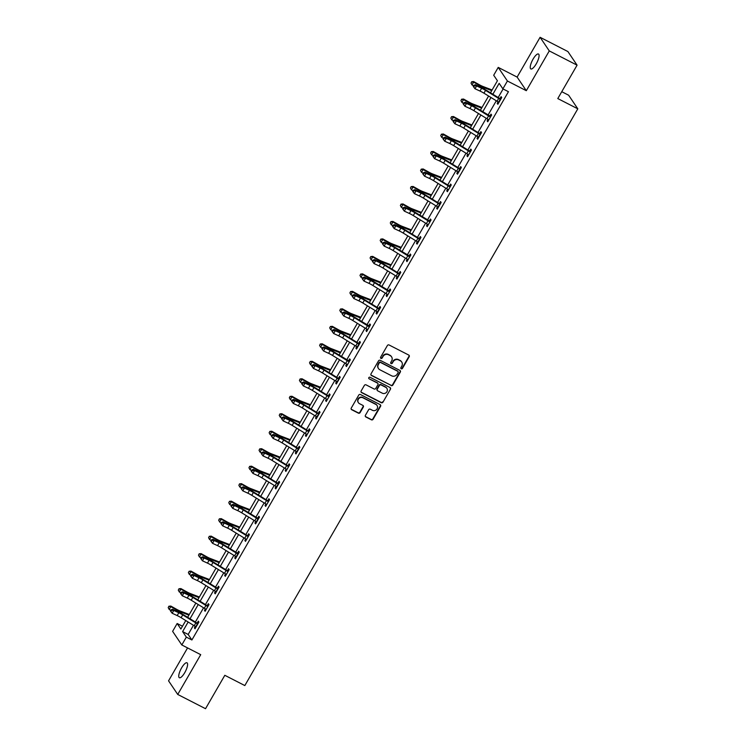 <?xml version="1.0" encoding="UTF-8"?>
<svg xmlns="http://www.w3.org/2000/svg" width="746" height="746" viewBox="0 0 746 746"><rect width="100%" height="100%" fill="white"/><g stroke="black" fill="none" stroke-linecap="round" stroke-linejoin="round"><path stroke-width="1.12" d="M401.245 368.794A0.905 0.849 146 0 0 402.458 368.412L409.2 356.719A1.287 1.212 146 0 0 408.743 355.059L389.104 344.988A1.287 1.212 146 0 0 387.379 345.529L380.628 357.222A0.905 0.849 146 0 0 380.945 358.378A0.905 0.849 146 0 0 382.157 358.005L383.024 356.485A4.112 3.87 146 0 1 388.554 354.76L390.186 355.6A4.112 3.87 146 0 1 391.65 360.915L390.773 362.425A0.905 0.849 146 0 0 391.1 363.582A0.905 0.849 146 0 0 392.303 363.209L393.179 361.698A4.112 3.87 146 0 1 398.7 359.964L400.341 360.803A4.112 3.87 146 0 1 401.796 366.118L400.928 367.629A0.905 0.849 146 0 0 401.245 368.794M400.844 368.319A0.905 0.849 146 0 0 402.206 368.039L408.957 356.355A1.287 1.212 146 0 0 409.032 355.273M380.544 357.912A0.905 0.849 146 0 0 381.905 357.632L383.024 356.485M390.699 363.115A0.905 0.849 146 0 0 392.06 362.836L393.179 361.698M184.766 672.622A8.383 2.518 -62.9 0 0 187.004 662.812A8.383 2.518 -62.9 0 0 181.586 667.912A8.383 2.518 -62.9 0 0 179.348 677.732A8.383 2.518 -62.9 0 0 184.766 672.622M536.253 63.83A8.383 2.518 -62.9 0 0 538.491 54.02A8.383 2.518 -62.9 0 0 533.073 59.12A8.383 2.518 -62.9 0 0 530.835 68.94A8.383 2.518 -62.9 0 0 536.253 63.83M365.4 415.317A1.287 1.212 146 0 0 365.857 416.977L371.368 419.802A1.287 1.212 146 0 0 373.093 419.261L380.591 406.281A1.287 1.212 146 0 0 380.134 404.621L360.486 394.55A1.287 1.212 146 0 0 358.761 395.091L351.263 408.071A1.287 1.212 146 0 0 351.72 409.731L358.378 413.144A1.287 1.212 146 0 0 360.104 412.603L363.311 407.046A1.287 1.212 146 0 0 362.854 405.386L359.553 403.698A3.441 3.236 146 0 1 358.826 398.597A3.441 3.236 146 0 1 362.957 397.814L375.891 404.444A3.441 3.236 146 0 1 376.618 409.535A3.441 3.236 146 0 1 372.487 410.328L370.333 409.218A1.287 1.212 146 0 0 368.608 409.759L365.4 415.317M193.466 625.279L188.169 634.454L191.899 639.975L186.332 637.121L181.81 644.964L172.624 631.358L177.156 623.507L180.877 629.027L185.773 620.551M577.078 65.163L549.28 50.915L540.095 37.3L567.893 51.549L577.078 65.163L557.794 98.565L577.805 108.823L244.828 685.565L224.816 675.298L205.532 708.7L177.734 694.451L200.711 654.662L181.81 644.964M540.095 37.3L517.127 77.09L526.312 90.695L549.28 50.915M526.312 90.695L507.411 81.006L502.879 88.849L499.158 83.338L492.854 94.257M191.899 639.975L508.436 91.702L502.879 88.849M391.118 385.589A1.287 1.212 146 0 0 392.844 385.048L400.341 372.067A1.287 1.212 146 0 0 399.884 370.408L380.246 360.337A1.287 1.212 146 0 0 378.511 360.877L371.023 373.858A1.287 1.212 146 0 0 371.48 375.518L390.876 385.225A1.287 1.212 146 0 0 392.601 384.684L400.089 371.704A1.287 1.212 146 0 0 400.173 370.622M390.466 389.179L382.968 402.159A1.287 1.212 146 0 1 381.243 402.7L361.596 392.62A1.287 1.212 146 0 1 361.148 390.96L364.356 385.412A1.287 1.212 146 0 1 366.081 384.871L374.044 388.955A1.287 1.212 146 0 0 375.77 388.414L377.896 384.731A1.287 1.212 146 0 0 377.439 383.071L369.149 378.819A0.905 0.849 146 0 1 368.953 377.485A0.905 0.849 146 0 1 370.035 377.271L390.009 387.519A1.287 1.212 146 0 1 390.466 389.179L382.968 402.159M187.563 647.92L168.559 680.837L177.734 694.451M577.805 108.823L568.629 95.218L561.766 91.693M503.112 88.97L498.169 97.521M496.295 100.775L488.08 115.005M486.196 118.26L477.981 132.49M476.107 135.735L467.891 149.974M466.008 153.219L457.792 167.458M455.918 170.703L447.703 184.943M445.828 188.188L437.604 202.427M435.729 205.672L427.514 219.902M425.64 223.157L417.415 237.387M415.541 240.641L407.325 254.871M405.451 258.125L397.226 272.355M395.352 275.61L387.137 289.84M385.262 293.094L377.038 307.324M375.163 310.578L366.948 324.808M365.074 328.063L356.849 342.293M354.975 345.547L346.759 359.777M344.885 363.022L336.66 377.262M334.786 380.507L326.571 394.746M324.697 397.991L316.472 412.23M314.598 415.475L306.382 429.715M304.508 432.96L296.283 447.199M294.409 450.444L286.194 464.674M284.319 467.928L276.095 482.158M274.22 485.413L266.005 499.643M264.131 502.897L255.906 517.127M254.032 520.382L245.816 534.612M243.942 537.866L235.727 552.096M233.843 555.35L225.628 569.58M223.753 572.835L215.538 587.065M213.654 590.319L205.439 604.549M203.565 607.794L195.349 622.033M498.095 101.848L497.218 103.358L497.843 104.281L501.722 97.558L501.098 96.635L500.053 98.453M487.996 119.332L487.129 120.843L487.744 121.766L491.623 115.033L491.008 114.119L489.954 115.938L491.055 116.031M477.906 136.816L477.03 138.327L477.654 139.241L481.534 132.518L480.909 131.604L479.865 133.422M467.807 154.301L466.94 155.811L467.555 156.725L471.444 150.002L470.819 149.088L469.766 150.906M457.718 171.785L456.841 173.296L457.466 174.21L461.345 167.486L460.72 166.572L459.676 168.391M447.619 189.26L446.751 190.78L447.367 191.694L451.255 184.971L450.631 184.057L449.577 185.875M437.529 206.745L436.652 208.265L437.277 209.178L441.156 202.455L440.541 201.532L439.487 203.36M427.43 224.229L426.563 225.74L427.178 226.663L431.067 219.939L430.442 219.016L429.388 220.835L430.489 220.928M417.34 241.713L416.464 243.224L417.089 244.147L420.968 237.424L420.352 236.501L419.299 238.319M407.241 259.198L406.374 260.708L406.99 261.632L410.878 254.908L410.253 253.985L409.2 255.803L410.3 255.897M397.152 276.682L396.275 278.193L396.9 279.116L400.779 272.393L400.164 271.469L399.11 273.288M387.053 294.166L386.186 295.677L386.801 296.6L390.69 289.877L390.065 288.954L389.011 290.772L390.111 290.865M376.963 311.651L376.087 313.161L376.711 314.085L380.591 307.361L379.975 306.438L378.921 308.257M366.864 329.135L365.997 330.646L366.612 331.569L370.501 324.846L369.876 323.923L368.822 325.741L369.923 325.834M356.775 346.62L355.898 348.13L356.523 349.053L360.402 342.321L359.786 341.407L358.733 343.225M346.676 364.104L345.808 365.615L346.424 366.538L350.312 359.805L349.688 358.891L348.634 360.71L349.734 360.803M336.586 381.588L335.709 383.099L336.334 384.013L340.213 377.29L339.598 376.376L338.544 378.194M326.487 399.073L325.62 400.583L326.235 401.497L330.124 394.774L329.499 393.86L328.454 395.678M316.397 416.548L315.521 418.068L316.145 418.982L320.025 412.258L319.409 411.344L318.355 413.163M306.298 434.032L305.431 435.552L306.046 436.466L309.935 429.743L309.31 428.819L308.266 430.647M296.209 451.517L295.332 453.036L295.957 453.95L299.836 447.227L299.221 446.304L298.167 448.122M286.11 469.001L285.242 470.512L285.858 471.435L289.746 464.711L289.122 463.788L288.077 465.607M276.02 486.485L275.143 487.996L275.768 488.919L279.647 482.196L279.032 481.273L277.978 483.091M265.93 503.97L265.054 505.48L265.669 506.403L269.558 499.68L268.933 498.757L267.889 500.575M255.831 521.454L254.955 522.965L255.58 523.888L259.459 517.164L258.843 516.241L257.79 518.06M245.742 538.938L244.865 540.449L245.481 541.372L249.369 534.649L248.744 533.726L247.7 535.544M235.643 556.423L234.766 557.933L235.391 558.857L239.27 552.133L238.655 551.21L237.601 553.028M225.553 573.907L224.677 575.418L225.292 576.341L229.181 569.618L228.556 568.694L227.511 570.513M215.454 591.392L214.578 592.902L215.202 593.825L219.082 587.093L218.466 586.179L217.412 587.997M205.364 608.876L204.488 610.387L205.103 611.3L208.992 604.577L208.367 603.663L207.323 605.482M195.266 626.36L194.389 627.871L195.014 628.785L198.893 622.061L198.277 621.148L197.224 622.966M182.481 626.239L177.156 623.507M490.476 92.793L497.423 80.754L493.693 75.243L498.225 67.392L507.411 81.006M517.127 77.09L498.225 67.392M188.151 622.015L182.611 631.601L186.332 637.121M490.98 97.502L482.755 111.741M480.881 114.987L472.666 129.217M470.791 132.471L462.567 146.701M460.692 149.955L452.477 164.185M450.603 167.44L442.378 181.67M440.504 184.924L432.288 199.154M430.414 202.408L422.189 216.638M420.315 219.893L412.1 234.123M410.225 237.377L402.001 251.607M400.126 254.862L391.911 269.092M390.037 272.337L381.812 286.576M379.938 289.821L371.722 304.06M369.848 307.305L361.624 321.545M359.749 324.79L351.534 339.029M349.66 342.274L341.444 356.513M339.561 359.759L331.345 373.988M329.471 377.243L321.256 391.473M319.372 394.727L311.157 408.957M309.282 412.212L301.067 426.442M299.183 429.696L290.968 443.926M289.094 447.18L280.878 461.41M278.995 464.665L270.779 478.895M268.905 482.149L260.69 496.379M258.806 499.633L250.591 513.863M248.716 517.109L240.501 531.348M238.617 534.593L230.402 548.832M228.528 552.077L220.312 566.317M218.429 569.562L210.213 583.801M208.339 587.046L200.124 601.276M198.24 604.53L190.025 618.76M187.647 617.306L195.862 603.066M197.737 599.821L205.961 585.582M207.836 582.337L216.051 568.098M217.925 564.853L226.15 550.623M228.024 547.368L236.24 533.138M238.114 529.884L246.339 515.654M248.213 512.399L256.428 498.169M258.303 494.915L266.527 480.685M268.401 477.431L276.617 463.201M278.491 459.946L286.716 445.716M288.59 442.462L296.805 428.232M298.68 424.978L306.904 410.748M308.779 407.493L316.994 393.263M318.868 390.018L327.093 375.779M328.967 372.534L337.183 358.294M339.057 355.049L347.282 340.81M349.156 337.565L357.371 323.326M359.246 320.081L367.461 305.851M369.345 302.596L377.56 288.366M379.434 285.112L387.65 270.882M389.533 267.627L397.749 253.398M399.623 250.143L407.838 235.913M409.722 232.659L417.937 218.429M419.811 215.174L428.027 200.944M429.91 197.69L438.126 183.46M440 180.206L448.215 165.976M450.099 162.731L458.314 148.491M460.189 145.246L468.404 131.007M470.288 127.762L478.503 113.523M480.377 110.277L488.593 96.038M188.169 634.454L182.611 631.601M497.218 103.358L498.104 103.815M487.129 120.843L488.015 121.3M477.03 138.327L477.916 138.784M466.94 155.811L467.826 156.268M456.841 173.296L457.727 173.753M446.751 190.78L447.637 191.228M436.652 208.265L437.538 208.712M426.563 225.74L427.449 226.197M416.464 243.224L417.35 243.681M406.374 260.708L407.26 261.165M396.275 278.193L397.161 278.65M386.186 295.677L387.071 296.134M376.087 313.161L376.982 313.618M365.997 330.646L366.883 331.103M355.898 348.13L356.793 348.587M345.808 365.615L346.694 366.072M335.709 383.099L336.605 383.556M325.62 400.583L326.506 401.04M315.521 418.068L316.416 418.525M305.431 435.552L306.317 436M295.332 453.036L296.227 453.484M285.242 470.512L286.128 470.968M275.143 487.996L276.039 488.453M265.054 505.48L265.94 505.937M254.955 522.965L255.85 523.422M244.865 540.449L245.751 540.906M234.766 557.933L235.661 558.39M224.677 575.418L225.562 575.875M214.578 592.902L215.473 593.359M204.488 610.387L205.374 610.843M194.389 627.871L195.284 628.328M401.59 361.847A4.112 3.87 146 0 0 400.089 360.439L400.341 360.803M392.928 361.325A4.112 3.87 146 0 1 398.457 359.6L400.089 360.439M391.436 356.635A4.112 3.87 146 0 0 389.944 355.236L390.186 355.6M382.782 356.122A4.112 3.87 146 0 1 388.302 354.397L389.944 355.236M370.939 374.94A1.287 1.212 146 0 0 371.228 375.154L390.876 385.225M398.112 372.496A0.905 0.849 146 0 0 397.795 371.331L380.553 362.491A0.905 0.849 146 0 0 379.341 362.873L378.427 364.468A4.112 3.87 146 0 0 379.882 369.774L391.669 375.816A4.112 3.87 146 0 0 397.198 374.091L398.112 372.496M397.944 371.433A0.905 0.849 146 0 0 397.543 370.967L397.795 371.331M378.39 368.365A4.112 3.87 146 0 1 378.175 364.095L379.099 362.5A0.905 0.849 146 0 1 380.301 362.127L397.543 370.967M361.064 392.051A1.287 1.212 146 0 0 361.353 392.256L381.001 402.327A1.287 1.212 146 0 0 382.726 401.786M377.728 383.276A1.287 1.212 146 0 0 377.196 382.698L369.149 378.819M382.316 393.189A3.441 3.236 146 0 0 386.866 388.33A3.441 3.236 146 0 0 385.71 387.305L381.15 384.973A1.287 1.212 146 0 0 379.425 385.514L377.299 389.198A1.287 1.212 146 0 0 377.756 390.857L382.316 393.189M386.736 388.144A3.441 3.236 146 0 0 385.458 386.941L385.71 387.305M377.215 390.279A1.287 1.212 146 0 1 377.047 388.825L379.182 385.141A1.287 1.212 146 0 1 380.908 384.6L385.458 386.941M390.214 388.806A1.287 1.212 146 0 0 390.298 387.724M376.907 405.283A3.441 3.236 146 0 0 375.639 404.071L375.891 404.444M358.285 402.486A3.441 3.236 146 0 1 362.705 397.441L375.639 404.071M351.189 409.153A1.287 1.212 146 0 0 351.478 409.358L358.136 412.78A1.287 1.212 146 0 0 359.861 412.24L363.069 406.682A1.287 1.212 146 0 0 363.143 405.6M365.316 416.399A1.287 1.212 146 0 0 365.605 416.613L371.116 419.439A1.287 1.212 146 0 0 372.851 418.898L380.339 405.917A1.287 1.212 146 0 0 380.423 404.836M492.09 89.986L482.914 86.461A6.546 1.026 -150 0 1 479.212 84.671L473.645 81.556L473.626 82.135L479.193 85.249A9.829 1.529 30 0 0 484.751 87.935L491.726 90.62M471.668 81.976L471.015 83.095L471.668 81.976L473.626 82.135L472.013 84.932L473.617 85.837M472.013 84.932L471.015 83.095M471.668 81.743L473.645 81.556M473.766 86.918L474.978 88.746L480.014 91.059A6.546 1.026 30 0 1 483.94 93.175L497.041 101.232A4.588 0.718 -150 0 0 498.617 102.137L500.24 99.33A4.588 0.718 -150 0 1 498.664 98.435L485.553 90.378A6.546 1.026 30 0 0 481.627 88.261L476.601 85.939L474.978 88.746L473.272 86.433L473.766 86.918L474.409 85.799L473.924 85.314L473.272 86.433M474.409 85.799L476.601 85.939L475.379 84.727L480.405 87.049A9.829 1.529 -150 0 1 486.299 90.229L499.606 98.397L501.144 98.547M500.24 99.33L499.606 98.397M475.379 84.727L473.924 85.314M482 107.471L472.815 103.946A6.546 1.026 -150 0 1 469.113 102.155L463.546 99.041L463.536 99.619L469.103 102.734A9.829 1.529 30 0 0 474.661 105.419L481.636 108.105M461.569 99.451L460.925 100.579L461.569 99.451L463.536 99.619L461.914 102.416L463.527 103.321M461.914 102.416L460.925 100.579M461.578 99.227L463.546 99.041M471.901 124.955L462.725 121.43A6.546 1.026 -150 0 1 459.023 119.64L453.456 116.525L453.437 117.103L459.004 120.218A9.829 1.529 30 0 0 464.562 122.904L471.537 125.589M451.479 116.936L450.826 118.064L451.479 116.936L453.437 117.103L451.824 119.901L453.428 120.805M451.824 119.901L450.826 118.064M451.479 116.702L453.456 116.525M490.579 116.861L490.141 116.814A4.588 0.718 -150 0 1 488.565 115.91L475.463 107.862A6.546 1.026 30 0 0 471.537 105.746L466.502 103.424L464.889 106.23L463.182 103.918L463.667 104.403L464.32 103.284L463.825 102.799L463.182 103.918M463.667 104.403L464.889 106.23L469.915 108.543A6.546 1.026 30 0 1 473.841 110.66L486.952 118.717A4.588 0.718 -150 0 0 488.527 119.621L488.798 119.938M464.32 103.284L466.502 103.424L465.28 102.211L470.316 104.524A9.829 1.529 -150 0 1 476.2 107.704L489.926 115.938M490.141 116.814L489.516 115.882M465.28 102.211L463.825 102.799M453.577 121.887L454.79 123.705L459.825 126.027A6.546 1.026 30 0 1 463.751 128.144L476.853 136.201A4.588 0.718 -150 0 0 478.428 137.096L480.051 134.299A4.588 0.718 -150 0 1 478.475 133.394L465.364 125.347A6.546 1.026 30 0 0 461.438 123.221L456.412 120.908L454.79 123.705L453.083 121.402L453.577 121.887L454.221 120.768L453.736 120.283L453.083 121.402M454.221 120.768L456.412 120.908L455.191 119.696L460.217 122.008A9.829 1.529 -150 0 1 466.11 125.188L479.417 133.366L480.965 133.515M480.051 134.299L479.417 133.366M455.191 119.696L453.736 120.283M461.811 142.439L452.626 138.915A6.546 1.026 -150 0 1 448.924 137.124L443.357 134L443.348 134.588L448.915 137.702A9.829 1.529 30 0 0 454.473 140.388L461.448 143.073M441.38 134.42L440.737 135.539L441.38 134.42L443.348 134.588L441.725 137.385L443.338 138.29M441.725 137.385L440.737 135.539M441.39 134.187L443.357 134M451.712 159.924L442.537 156.399A6.546 1.026 -150 0 1 438.834 154.609L433.267 151.485L433.249 152.072L438.816 155.187A9.829 1.529 30 0 0 444.374 157.872L451.349 160.558M431.291 151.904L430.638 153.023L431.291 151.904L433.249 152.072L431.636 154.87L433.24 155.774M431.636 154.87L430.638 153.023M431.291 151.671L433.267 151.485M441.623 177.408L432.438 173.883A6.546 1.026 -150 0 1 428.736 172.093L423.168 168.969L423.159 169.556L428.726 172.671A9.829 1.529 30 0 0 434.284 175.357L441.259 178.042M421.192 169.389L420.548 170.508L421.192 169.389L423.159 169.556L421.537 172.354L423.15 173.258M421.537 172.354L420.548 170.508M421.201 169.156L423.168 168.969M470.39 151.82L469.952 151.783A4.588 0.718 -150 0 1 468.376 150.879L455.274 142.831A6.546 1.026 30 0 0 451.349 140.705L446.313 138.392L444.7 141.19L442.993 138.887L443.478 139.371L444.131 138.252L443.637 137.768L442.993 138.887M443.478 139.371L444.7 141.19L449.726 143.512A6.546 1.026 30 0 1 453.652 145.629L466.763 153.685A4.588 0.718 -150 0 0 468.339 154.581L468.609 154.907M444.131 138.252L446.313 138.392L445.092 137.18L450.127 139.493A9.829 1.529 -150 0 1 456.011 142.672L469.327 150.851L470.866 151M469.952 151.783L469.327 150.851M445.092 137.18L443.637 137.768M433.389 156.856L434.601 158.674L439.636 160.996A6.546 1.026 30 0 1 443.562 163.113L456.664 171.17A4.588 0.718 -150 0 0 458.24 172.065L459.862 169.267A4.588 0.718 -150 0 1 458.286 168.363L445.175 160.315A6.546 1.026 30 0 0 441.25 158.189L436.224 155.877L434.601 158.674L432.894 156.371L433.389 156.856L434.032 155.737L433.547 155.252L432.894 156.371M434.032 155.737L436.224 155.877L435.002 154.664L440.028 156.977A9.829 1.529 -150 0 1 445.921 160.157L459.228 168.335L460.776 168.484M459.862 169.267L459.228 168.335M435.002 154.664L433.547 155.252M450.202 186.789L449.763 186.752A4.588 0.718 -150 0 1 448.187 185.847L435.086 177.8A6.546 1.026 30 0 0 431.16 175.674L426.125 173.361L424.511 176.159L422.805 173.855L423.29 174.34L423.942 173.221L423.448 172.736L422.805 173.855M423.29 174.34L424.511 176.159L429.537 178.481A6.546 1.026 30 0 1 433.463 180.597L446.574 188.654A4.588 0.718 -150 0 0 448.15 189.549L448.421 189.876M423.942 173.221L426.125 173.361L424.903 172.149L429.938 174.461A9.829 1.529 -150 0 1 435.823 177.641L449.139 185.819L450.677 185.968M449.763 186.752L449.139 185.819M424.903 172.149L423.448 172.736M431.524 194.893L422.348 191.368A6.546 1.026 -150 0 1 418.646 189.577L413.079 186.453L413.06 187.032L418.627 190.155A9.829 1.529 30 0 0 424.185 192.841L431.16 195.517M411.102 186.873L410.449 187.992L411.102 186.873L413.06 187.032L411.447 189.838L413.051 190.743M411.447 189.838L410.449 187.992M411.102 186.64L413.079 186.453M413.2 191.825L414.412 193.643L419.448 195.965A6.546 1.026 30 0 1 423.374 198.082L436.475 206.138A4.588 0.718 -150 0 0 438.051 207.034L439.674 204.236A4.588 0.718 -150 0 1 438.098 203.332L424.987 195.284A6.546 1.026 30 0 0 421.061 193.158L416.035 190.845L414.412 193.643L412.706 191.34L413.2 191.825L413.844 190.706L413.359 190.221L412.706 191.34M413.844 190.706L416.035 190.845L414.813 189.633L419.839 191.946A9.829 1.529 -150 0 1 425.733 195.126L439.04 203.304L440.588 203.453M439.674 204.236L439.04 203.304M414.813 189.633L413.359 190.221M421.434 212.377L412.249 208.852A6.546 1.026 -150 0 1 408.547 207.052L402.98 203.938L402.971 204.516L408.538 207.64A9.829 1.529 30 0 0 414.095 210.325L421.07 213.002M401.003 204.357L400.36 205.476L401.003 204.357L402.971 204.516L401.348 207.323L402.961 208.218M401.348 207.323L400.36 205.476M401.012 204.124L402.98 203.938M430.013 221.758L429.575 221.721A4.588 0.718 -150 0 1 427.999 220.816L414.897 212.759A6.546 1.026 30 0 0 410.971 210.642L405.936 208.33L404.323 211.127L402.616 208.824L403.101 209.309L403.754 208.19L403.26 207.705L402.616 208.824M403.101 209.309L404.323 211.127L409.349 213.449A6.546 1.026 30 0 1 413.275 215.566L426.386 223.623A4.588 0.718 -150 0 0 427.962 224.518L428.232 224.844M403.754 208.19L405.936 208.33L404.714 207.108L409.75 209.43A9.829 1.529 -150 0 1 415.634 212.61L429.36 220.835M429.575 221.721L428.95 220.788M404.714 207.108L403.26 207.705M411.335 229.861L402.159 226.336A6.546 1.026 -150 0 1 398.457 224.537L392.89 221.422L392.872 222L398.439 225.124A9.829 1.529 30 0 0 403.996 227.81L410.971 230.486M390.913 221.842L390.261 222.961L390.913 221.842L392.872 222L391.258 224.807L392.862 225.702M391.258 224.807L390.261 222.961M390.913 221.609L392.89 221.422M393.011 226.793L394.224 228.612L399.259 230.934A6.546 1.026 30 0 1 403.185 233.05L416.296 241.098A4.588 0.718 -150 0 0 417.863 242.002L419.485 239.205A4.588 0.718 -150 0 1 417.909 238.3L404.798 230.244A6.546 1.026 30 0 0 400.872 228.127L395.846 225.814L394.224 228.612L392.517 226.308L393.011 226.793L393.655 225.674L393.17 225.18L392.517 226.308M393.655 225.674L395.846 225.814L394.625 224.593L399.651 226.915A9.829 1.529 -150 0 1 405.544 230.094L418.86 238.272L420.399 238.412M419.485 239.205L418.86 238.272M394.625 224.593L393.17 225.18M401.245 247.346L392.07 243.811A6.546 1.026 -150 0 1 388.358 242.021L382.791 238.906L382.782 239.485L388.349 242.609A9.829 1.529 30 0 0 393.907 245.294L400.882 247.97M380.814 239.326L380.171 240.445L380.814 239.326L382.782 239.485L381.159 242.291L382.773 243.187M381.159 242.291L380.171 240.445M380.824 239.093L382.791 238.906M409.824 256.727L409.386 256.68A4.588 0.718 -150 0 1 407.81 255.785L394.709 247.728A6.546 1.026 30 0 0 390.783 245.611L385.747 243.289L384.134 246.096L382.428 243.793L382.912 244.278L383.565 243.149L383.071 242.664L382.428 243.793M382.912 244.278L384.134 246.096L389.16 248.409A6.546 1.026 30 0 1 393.086 250.535L406.197 258.582A4.588 0.718 -150 0 0 407.773 259.487L408.043 259.813M383.565 243.149L385.747 243.289L384.526 242.077L389.561 244.399A9.829 1.529 -150 0 1 395.445 247.579L409.172 255.803M409.386 256.68L408.761 255.757M384.526 242.077L383.071 242.664M391.146 264.83L381.971 261.296A6.546 1.026 -150 0 1 378.269 259.505L372.702 256.391L372.683 256.969L378.25 260.084A9.829 1.529 30 0 0 383.808 262.779L390.783 265.455M370.725 256.81L370.072 257.93L370.725 256.81L372.683 256.969L371.07 259.776L372.674 260.671M371.07 259.776L370.072 257.93M370.725 256.577L372.702 256.391M372.823 261.762L374.035 263.58L379.071 265.893A6.546 1.026 30 0 1 382.996 268.019L396.107 276.067A4.588 0.718 -150 0 0 397.674 276.971L399.296 274.164A4.588 0.718 -150 0 1 397.721 273.269L384.61 265.212A6.546 1.026 30 0 0 380.684 263.096L375.658 260.774L374.035 263.58L372.329 261.277L372.823 261.762L373.466 260.634L372.981 260.149L372.329 261.277M373.466 260.634L375.658 260.774L374.436 259.561L379.462 261.883A9.829 1.529 -150 0 1 385.356 265.063L398.672 273.241L400.21 273.381M399.296 274.164L398.672 273.241M374.436 259.561L372.981 260.149M381.057 282.314L371.881 278.78A6.546 1.026 -150 0 1 368.17 276.99L362.603 273.875L362.593 274.453L368.16 277.568A9.829 1.529 30 0 0 373.718 280.263L380.693 282.939M360.626 274.295L359.982 275.414L360.626 274.295L362.593 274.453L360.971 277.26L362.584 278.155M360.971 277.26L359.982 275.414M360.635 274.062L362.603 273.875M389.636 291.695L389.198 291.649A4.588 0.718 -150 0 1 387.631 290.754L374.52 282.697A6.546 1.026 30 0 0 370.594 280.58L365.559 278.258L363.945 281.065L362.239 278.752L362.724 279.237L363.377 278.118L362.882 277.633L362.239 278.752M362.724 279.237L363.945 281.065L368.972 283.377A6.546 1.026 30 0 1 372.897 285.504L386.008 293.551A4.588 0.718 -150 0 0 387.584 294.456L387.855 294.782M363.377 278.118L365.559 278.258L364.337 277.046L369.373 279.368A9.829 1.529 -150 0 1 375.257 282.548L388.983 290.772M389.198 291.649L388.573 290.716M364.337 277.046L362.882 277.633M370.958 299.799L361.782 296.265A6.546 1.026 -150 0 1 358.08 294.474L352.513 291.36L352.494 291.938L358.061 295.052A9.829 1.529 30 0 0 363.619 297.747L370.594 300.424M350.536 291.779L349.883 292.898L350.536 291.779L352.494 291.938L350.881 294.745L352.485 295.64M350.881 294.745L349.883 292.898M350.536 291.546L352.513 291.36M352.634 296.721L353.846 298.549L358.882 300.862A6.546 1.026 30 0 1 362.808 302.988L375.919 311.035A4.588 0.718 -150 0 0 377.485 311.94L379.108 309.133A4.588 0.718 -150 0 1 377.532 308.238L364.421 300.181A6.546 1.026 30 0 0 360.495 298.064L355.469 295.742L353.846 298.549L352.14 296.237L352.634 296.721L353.278 295.603L352.793 295.118L352.14 296.237M353.278 295.603L355.469 295.742L354.247 294.53L359.274 296.852A9.829 1.529 -150 0 1 365.167 300.032L378.483 308.201L380.022 308.35M379.108 309.133L378.483 308.201M354.247 294.53L352.793 295.118M360.868 317.274L351.692 313.749A6.546 1.026 -150 0 1 347.981 311.959L342.414 308.844L342.405 309.422L347.972 312.537A9.829 1.529 30 0 0 353.529 315.222L360.505 317.908M340.437 309.264L339.794 310.383L340.437 309.264L342.405 309.422L340.782 312.22L342.395 313.124M340.782 312.22L339.794 310.383M340.446 309.03L342.414 308.844M369.447 326.664L369.009 326.617A4.588 0.718 -150 0 1 367.442 325.722L354.331 317.665A6.546 1.026 30 0 0 350.406 315.549L345.37 313.227L343.757 316.034L342.05 313.721L342.535 314.206L343.188 313.087L342.694 312.602L342.05 313.721M342.535 314.206L343.757 316.034L348.783 318.346A6.546 1.026 30 0 1 352.709 320.472L365.82 328.52A4.588 0.718 -150 0 0 367.396 329.424L367.666 329.751M343.188 313.087L345.37 313.227L344.148 312.014L349.184 314.336A9.829 1.529 -150 0 1 355.068 317.516L368.804 325.741M369.009 326.617L368.384 325.685M344.148 312.014L342.694 312.602M350.769 334.758L341.593 331.233A6.546 1.026 -150 0 1 337.891 329.443L332.324 326.328L332.306 326.907L337.873 330.021A9.829 1.529 30 0 0 343.43 332.707L350.406 335.392M330.347 326.739L329.695 327.867L330.347 326.739L332.306 326.907L330.692 329.704L332.296 330.609M330.692 329.704L329.695 327.867M330.347 326.515L332.324 326.328M332.446 331.69L333.658 333.518L338.693 335.831A6.546 1.026 30 0 1 342.619 337.947L355.73 346.004A4.588 0.718 -150 0 0 357.297 346.909L358.919 344.102A4.588 0.718 -150 0 1 357.343 343.207L344.232 335.15A6.546 1.026 30 0 0 340.307 333.033L335.28 330.711L333.658 333.518L331.951 331.205L332.446 331.69L333.089 330.571L332.604 330.086L331.951 331.205M333.089 330.571L335.28 330.711L334.059 329.499L339.085 331.811A9.829 1.529 -150 0 1 344.978 335.001L358.294 343.169L359.833 343.319M358.919 344.102L358.294 343.169M334.059 329.499L332.604 330.086M340.68 352.243L331.504 348.718A6.546 1.026 -150 0 1 327.792 346.927L322.225 343.813L322.216 344.391L327.783 347.505A9.829 1.529 30 0 0 333.341 350.191L340.316 352.877M320.248 344.223L319.605 345.351L320.248 344.223L322.216 344.391L320.594 347.188L322.207 348.093M320.594 347.188L319.605 345.351M320.258 343.999L322.225 343.813M349.259 361.624L348.82 361.586A4.588 0.718 -150 0 1 347.254 360.682L334.143 352.634A6.546 1.026 30 0 0 330.217 350.517L325.181 348.195L323.568 350.993L321.862 348.69L322.347 349.175L322.999 348.056L322.505 347.571L321.862 348.69M322.347 349.175L323.568 350.993L328.594 353.315A6.546 1.026 30 0 1 332.52 355.432L345.631 363.488A4.588 0.718 -150 0 0 347.207 364.393L347.477 364.71M322.999 348.056L325.181 348.195L323.96 346.983L328.995 349.296A9.829 1.529 -150 0 1 334.879 352.476L348.615 360.71M348.82 361.586L348.195 360.654M323.96 346.983L322.505 347.571M330.581 369.727L321.405 366.202A6.546 1.026 -150 0 1 317.703 364.412L312.136 361.297L312.117 361.875L317.684 364.99A9.829 1.529 30 0 0 323.242 367.675L330.217 370.361M310.159 361.707L309.506 362.836L310.159 361.707L312.117 361.875L310.504 364.673L312.108 365.577M310.504 364.673L309.506 362.836M310.159 361.474L312.136 361.297M312.257 366.659L313.479 368.477L318.505 370.799A6.546 1.026 30 0 1 322.431 372.916L335.541 380.973A4.588 0.718 -150 0 0 337.117 381.868L338.731 379.071A4.588 0.718 -150 0 1 337.155 378.166L324.044 370.119A6.546 1.026 30 0 0 320.118 367.992L315.092 365.68L313.479 368.477L311.763 366.174L312.257 366.659L312.9 365.54L312.415 365.055L311.763 366.174M312.9 365.54L315.092 365.68L313.87 364.468L318.896 366.78A9.829 1.529 -150 0 1 324.79 369.96L338.106 378.138L339.644 378.287M338.731 379.071L338.106 378.138M313.87 364.468L312.415 365.055M320.491 387.211L311.315 383.686A6.546 1.026 -150 0 1 307.604 381.896L302.037 378.772L302.027 379.36L307.594 382.474A9.829 1.529 30 0 0 313.152 385.16L320.127 387.845M300.06 379.192L299.416 380.311L300.06 379.192L302.027 379.36L300.405 382.157L302.018 383.062M300.405 382.157L299.416 380.311M300.069 378.959L302.037 378.772M329.07 396.592L328.632 396.555A4.588 0.718 -150 0 1 327.065 395.65L313.954 387.603A6.546 1.026 30 0 0 310.028 385.477L304.993 383.164L303.38 385.962L301.673 383.658L302.158 384.143L302.811 383.024L302.316 382.539L301.673 383.658M302.158 384.143L303.38 385.962L308.406 388.284A6.546 1.026 30 0 1 312.332 390.4L325.442 398.457A4.588 0.718 -150 0 0 327.018 399.352L327.289 399.679M302.811 383.024L304.993 383.164L303.771 381.952L308.807 384.265A9.829 1.529 -150 0 1 314.691 387.444L328.007 395.622L329.546 395.772M328.632 396.555L328.007 395.622M303.771 381.952L302.316 382.539M310.392 404.696L301.216 401.171A6.546 1.026 -150 0 1 297.514 399.38L291.947 396.257L291.928 396.844L297.505 399.959A9.829 1.529 30 0 0 303.053 402.644L310.028 405.33M289.97 396.676L289.327 397.795L289.97 396.676L291.928 396.844L290.315 399.642L291.919 400.546M290.315 399.642L289.327 397.795M289.97 396.443L291.947 396.257M292.068 401.628L293.29 403.446L298.316 405.768A6.546 1.026 30 0 1 302.242 407.885L315.353 415.942A4.588 0.718 -150 0 0 316.929 416.837L318.542 414.039A4.588 0.718 -150 0 1 316.966 413.135L303.855 405.087A6.546 1.026 30 0 0 299.929 402.961L294.903 400.649L293.29 403.446L291.574 401.143L292.068 401.628L292.712 400.509L292.227 400.024L291.574 401.143M292.712 400.509L294.903 400.649L293.682 399.436L298.708 401.749A9.829 1.529 -150 0 1 304.601 404.929L317.917 413.107L319.456 413.256M318.542 414.039L317.917 413.107M293.682 399.436L292.227 400.024M300.302 422.18L291.126 418.655A6.546 1.026 -150 0 1 287.415 416.865L281.848 413.741L281.839 414.328L287.406 417.443A9.829 1.529 30 0 0 292.964 420.129L299.939 422.814M279.871 414.161L279.228 415.28L279.871 414.161L281.839 414.328L280.216 417.126L281.829 418.03M280.216 417.126L279.228 415.28M279.881 413.927L281.848 413.741M308.881 431.561L308.452 431.524A4.588 0.718 -150 0 1 306.876 430.619L293.765 422.572A6.546 1.026 30 0 0 289.84 420.446L284.813 418.133L283.191 420.93L281.484 418.627L281.969 419.112L282.622 417.993L282.128 417.508L281.484 418.627M281.969 419.112L283.191 420.93L288.217 423.252A6.546 1.026 30 0 1 292.143 425.369L305.254 433.426A4.588 0.718 -150 0 0 306.83 434.321L307.1 434.648M282.622 417.993L284.813 418.133L283.583 416.921L288.618 419.233A9.829 1.529 -150 0 1 294.502 422.413L307.818 430.591L309.357 430.74M308.452 431.524L307.818 430.591M283.583 416.921L282.128 417.508M290.203 439.664L281.028 436.14A6.546 1.026 -150 0 1 277.325 434.34L271.758 431.225L271.74 431.803L277.316 434.927A9.829 1.529 30 0 0 282.865 437.613L289.84 440.289M269.782 431.645L269.138 432.764L269.782 431.645L271.74 431.803L270.127 434.61L271.73 435.515M270.127 434.61L269.138 432.764M269.782 431.412L271.758 431.225M271.88 436.596L273.101 438.415L278.127 440.737A6.546 1.026 30 0 1 282.053 442.854L295.164 450.91A4.588 0.718 -150 0 0 296.74 451.806L298.353 449.008A4.588 0.718 -150 0 1 296.777 448.104L283.666 440.056A6.546 1.026 30 0 0 279.741 437.93L274.715 435.617L273.101 438.415L271.385 436.112L271.88 436.596L272.523 435.478L272.038 434.993L271.385 436.112M272.523 435.478L274.715 435.617L273.493 434.396L278.519 436.718A9.829 1.529 -150 0 1 284.413 439.898L297.729 448.076L299.267 448.225M298.353 449.008L297.729 448.076M273.493 434.396L272.038 434.993M280.114 457.149L270.938 453.624A6.546 1.026 -150 0 1 267.227 451.824L261.66 448.71L261.65 449.288L267.217 452.412A9.829 1.529 30 0 0 272.775 455.097L279.75 457.774M259.683 449.129L259.039 450.248L259.683 449.129L261.65 449.288L260.028 452.095L261.641 452.99M260.028 452.095L259.039 450.248M259.692 448.896L261.66 448.71M288.693 466.53L288.264 466.492A4.588 0.718 -150 0 1 286.688 465.588L273.577 457.531A6.546 1.026 30 0 0 269.651 455.414L264.625 453.102L263.002 455.899L261.296 453.596L261.781 454.081L262.433 452.962L261.939 452.468L261.296 453.596M261.781 454.081L263.002 455.899L268.028 458.221A6.546 1.026 30 0 1 271.954 460.338L285.065 468.385A4.588 0.718 -150 0 0 286.641 469.29L286.912 469.616M262.433 452.962L264.625 453.102L263.394 451.88L268.429 454.202A9.829 1.529 -150 0 1 274.314 457.382L287.63 465.56L289.168 465.7M288.264 466.492L287.63 465.56M263.394 451.88L261.939 452.468M270.015 474.633L260.839 471.108A6.546 1.026 -150 0 1 257.137 469.309L251.57 466.194L251.551 466.772L257.128 469.896A9.829 1.529 30 0 0 262.676 472.582L269.651 475.258M249.593 466.614L248.95 467.733L249.593 466.614L251.551 466.772L249.938 469.579L251.551 470.474M249.938 469.579L248.95 467.733M249.593 466.381L251.57 466.194M251.691 471.565L252.913 473.384L257.939 475.696A6.546 1.026 30 0 1 261.865 477.822L274.976 485.87A4.588 0.718 -150 0 0 276.552 486.774L278.165 483.977A4.588 0.718 -150 0 1 276.589 483.072L263.478 475.015A6.546 1.026 30 0 0 259.552 472.899L254.526 470.577L252.913 473.384L251.197 471.08L251.691 471.565L252.335 470.437L251.85 469.952L251.197 471.08M252.335 470.437L254.526 470.577L253.304 469.365L258.33 471.686A9.829 1.529 -150 0 1 264.224 474.866L277.54 483.044L279.079 483.184M278.165 483.977L277.54 483.044M253.304 469.365L251.85 469.952M259.925 492.118L250.749 488.583A6.546 1.026 -150 0 1 247.038 486.793L241.471 483.678L241.462 484.257L247.029 487.371A9.829 1.529 30 0 0 252.586 490.066L259.561 492.742M239.494 484.098L238.851 485.217L239.494 484.098L241.462 484.257L239.839 487.063L241.452 487.959M239.839 487.063L238.851 485.217M239.503 483.865L241.471 483.678M268.504 501.498L268.075 501.452A4.588 0.718 -150 0 1 266.499 500.557L253.388 492.5A6.546 1.026 30 0 0 249.462 490.383L244.436 488.061L242.814 490.868L241.107 488.565L241.592 489.05L242.245 487.921L241.751 487.436L241.107 488.565M241.592 489.05L242.814 490.868L247.84 493.181A6.546 1.026 30 0 1 251.766 495.307L264.877 503.354A4.588 0.718 -150 0 0 266.453 504.259L266.723 504.585M242.245 487.921L244.436 488.061L243.205 486.849L248.241 489.171A9.829 1.529 -150 0 1 254.125 492.351L267.441 500.529L268.98 500.669M268.075 501.452L267.441 500.529M243.205 486.849L241.751 487.436M249.826 509.602L240.65 506.068A6.546 1.026 -150 0 1 236.948 504.277L231.381 501.163L231.363 501.741L236.939 504.855A9.829 1.529 30 0 0 242.487 507.55L249.462 510.227M229.404 501.582L228.761 502.701L229.404 501.582L231.363 501.741L229.749 504.548L231.363 505.443M229.749 504.548L228.761 502.701M229.414 501.349L231.381 501.163M231.502 506.534L232.724 508.352L237.75 510.665A6.546 1.026 30 0 1 241.676 512.791L254.787 520.839A4.588 0.718 -150 0 0 256.363 521.743L257.976 518.936A4.588 0.718 -150 0 1 256.4 518.041L243.289 509.984A6.546 1.026 30 0 0 239.363 507.867L234.337 505.546L232.724 508.352L231.008 506.04L231.502 506.534L232.146 505.406L231.661 504.921L231.008 506.04M232.146 505.406L234.337 505.546L233.116 504.333L238.142 506.655A9.829 1.529 -150 0 1 244.035 509.835L257.351 518.004L258.89 518.153M257.976 518.936L257.351 518.004M233.116 504.333L231.661 504.921M239.736 527.086L230.561 523.552A6.546 1.026 -150 0 1 226.849 521.762L221.282 518.647L221.273 519.225L226.84 522.34A9.829 1.529 30 0 0 232.398 525.035L239.373 527.711M219.305 519.067L218.662 520.186L219.305 519.067L221.273 519.225L219.65 522.032L221.264 522.927M219.65 522.032L218.662 520.186M219.315 518.834L221.282 518.647M248.315 536.467L247.886 536.421A4.588 0.718 -150 0 1 246.311 535.525L233.2 527.469A6.546 1.026 30 0 0 229.274 525.352L224.248 523.03L222.625 525.837L220.919 523.524L221.403 524.009L222.056 522.89L221.562 522.405L220.919 523.524M221.403 524.009L222.625 525.837L227.651 528.149A6.546 1.026 30 0 1 231.577 530.275L244.688 538.323A4.588 0.718 -150 0 0 246.264 539.227L246.534 539.554M222.056 522.89L224.248 523.03L223.017 521.818L228.052 524.14A9.829 1.529 -150 0 1 233.936 527.319L247.252 535.488L248.791 535.637M247.886 536.421L247.252 535.488M223.017 521.818L221.562 522.405M229.637 544.561L220.462 541.037A6.546 1.026 -150 0 1 216.76 539.246L211.193 536.132L211.174 536.71L216.75 539.824A9.829 1.529 30 0 0 222.299 542.519L229.274 545.195M209.216 536.551L208.572 537.67L209.216 536.551L211.174 536.71L209.561 539.507L211.174 540.412M209.561 539.507L208.572 537.67M209.225 536.318L211.193 536.132M211.314 541.493L212.535 543.321L217.562 545.634A6.546 1.026 30 0 1 221.487 547.76L234.598 555.807A4.588 0.718 -150 0 0 236.174 556.712L237.787 553.905A4.588 0.718 -150 0 1 236.212 553.01L223.101 544.953A6.546 1.026 30 0 0 219.175 542.836L214.149 540.514L212.535 543.321L210.82 541.009L211.314 541.493L211.957 540.374L211.472 539.89L210.82 541.009M211.957 540.374L214.149 540.514L212.927 539.302L217.953 541.624A9.829 1.529 -150 0 1 223.847 544.804L237.163 552.972L238.701 553.122M237.787 553.905L237.163 552.972M212.927 539.302L211.472 539.89M219.548 562.046L210.372 558.521A6.546 1.026 -150 0 1 206.661 556.73L201.094 553.616L201.084 554.194L206.651 557.309A9.829 1.529 30 0 0 212.209 559.994L219.184 562.68M199.117 554.036L198.473 555.155L199.117 554.036L201.084 554.194L199.462 556.992L201.075 557.896M199.462 556.992L198.473 555.155M199.126 553.802L201.094 553.616M228.127 571.436L227.698 571.389A4.588 0.718 -150 0 1 226.122 570.494L213.011 562.437A6.546 1.026 30 0 0 209.085 560.321L204.059 557.999L202.436 560.805L200.73 558.493L201.215 558.978L201.868 557.859L201.373 557.374L200.73 558.493M201.215 558.978L202.436 560.805L207.463 563.118A6.546 1.026 30 0 1 211.388 565.235L224.499 573.292A4.588 0.718 -150 0 0 226.075 574.196L226.346 574.523M201.868 557.859L204.059 557.999L202.837 556.786L207.864 559.108A9.829 1.529 -150 0 1 213.748 562.288L227.064 570.457L228.602 570.606M227.698 571.389L227.064 570.457M202.837 556.786L201.373 557.374M209.449 579.53L200.273 576.005A6.546 1.026 -150 0 1 196.571 574.215L191.004 571.1L190.985 571.678L196.562 574.793A9.829 1.529 30 0 0 202.11 577.479L209.085 580.164M189.027 571.511L188.384 572.639L189.027 571.511L190.985 571.678L189.372 574.476L190.985 575.38M189.372 574.476L188.384 572.639M189.036 571.287L191.004 571.1M191.125 576.462L192.347 578.281L197.373 580.602A6.546 1.026 30 0 1 201.299 582.719L214.41 590.776A4.588 0.718 -150 0 0 215.986 591.681L217.599 588.874A4.588 0.718 -150 0 1 216.023 587.969L202.912 579.922A6.546 1.026 30 0 0 198.986 577.805L193.96 575.483L192.347 578.281L190.631 575.977L191.125 576.462L191.769 575.343L191.284 574.858L190.631 575.977M191.769 575.343L193.96 575.483L192.738 574.271L197.765 576.583A9.829 1.529 -150 0 1 203.658 579.763L216.974 587.941L218.513 588.09M217.599 588.874L216.974 587.941M192.738 574.271L191.284 574.858M199.359 597.014L190.183 593.49A6.546 1.026 -150 0 1 186.481 591.699L180.905 588.585L180.896 589.163L186.463 592.277A9.829 1.529 30 0 0 192.02 594.963L198.995 597.649M178.937 588.995L178.285 590.123L178.937 588.995L180.896 589.163L179.273 591.96L180.886 592.865M179.273 591.96L178.285 590.123M178.937 588.762L180.905 588.585M207.938 606.395L207.509 606.358A4.588 0.718 -150 0 1 205.933 605.454L192.822 597.406A6.546 1.026 30 0 0 188.897 595.28L183.87 592.967L182.248 595.765L180.541 593.462L181.026 593.947L181.679 592.828L181.185 592.343L180.541 593.462M181.026 593.947L182.248 595.765L187.283 598.087A6.546 1.026 30 0 1 191.2 600.204L204.311 608.26A4.588 0.718 -150 0 0 205.887 609.156L206.157 609.482M181.679 592.828L183.87 592.967L182.649 591.755L187.675 594.068A9.829 1.529 -150 0 1 193.559 597.248L206.875 605.426L208.414 605.575M207.509 606.358L206.875 605.426M182.649 591.755L181.185 592.343M189.26 614.499L180.084 610.974A6.546 1.026 -150 0 1 176.382 609.184L170.815 606.06L170.797 606.647L176.373 609.762A9.829 1.529 30 0 0 181.931 612.447L188.897 615.133M168.838 606.479L168.195 607.598L168.838 606.479L170.797 606.647L169.183 609.445L170.797 610.349M169.183 609.445L168.195 607.598M168.848 606.246L170.815 606.06M170.937 611.431L172.158 613.249L177.184 615.571A6.546 1.026 30 0 1 181.11 617.688L194.221 625.745A4.588 0.718 -150 0 0 195.797 626.64L197.41 623.842A4.588 0.718 -150 0 1 195.834 622.938L182.723 614.89A6.546 1.026 30 0 0 178.807 612.764L173.771 610.452L172.158 613.249L170.442 610.946L170.937 611.431L171.58 610.312L171.095 609.827L170.442 610.946M171.58 610.312L173.771 610.452L172.55 609.24L177.576 611.552A9.829 1.529 -150 0 1 183.469 614.732L196.785 622.91L198.324 623.059M197.41 623.842L196.785 622.91M172.55 609.24L171.095 609.827M479.193 85.249L478.634 86.228M484.751 87.935L484.154 88.97M483.94 93.175L485.553 90.378M480.014 91.059L481.627 88.261M497.041 101.232L498.664 98.435M469.103 102.734L468.535 103.713M474.661 105.419L474.064 106.454M459.004 120.218L458.445 121.197M464.562 122.904L463.965 123.939M488.779 119.919L490.551 116.852M473.841 110.66L475.463 107.862M469.915 108.543L471.537 105.746M486.952 118.717L488.565 115.91M463.751 128.144L465.364 125.347M459.825 126.027L461.438 123.221M476.853 136.201L478.475 133.394M448.915 137.702L448.346 138.681M454.473 140.388L453.876 141.423M438.816 155.187L438.256 156.166M444.374 157.872L443.777 158.907M428.726 172.671L428.157 173.65M434.284 175.357L433.687 176.392M468.591 154.888L470.362 151.82M453.652 145.629L455.274 142.831M449.726 143.512L451.349 140.705M466.763 153.685L468.376 150.879M443.562 163.113L445.175 160.315M439.636 160.996L441.25 158.189M456.664 171.17L458.286 168.363M448.402 189.857L450.174 186.789M433.463 180.597L435.086 177.8M429.537 178.481L431.16 175.674M446.574 188.654L448.187 185.847M418.627 190.155L418.068 191.125M424.185 192.841L423.588 193.876M423.374 198.082L424.987 195.284M419.448 195.965L421.061 193.158M436.475 206.138L438.098 203.332M408.538 207.64L407.969 208.61M414.095 210.325L413.498 211.351M428.213 224.826L429.985 221.758M413.275 215.566L414.897 212.759M409.349 213.449L410.971 210.642M426.386 223.623L427.999 220.816M398.439 225.124L397.879 226.094M403.996 227.81L403.4 228.835M403.185 233.05L404.798 230.244M399.259 230.934L400.872 228.127M416.296 241.098L417.909 238.3M388.349 242.609L387.78 243.578M393.907 245.294L393.31 246.32M408.025 259.795L409.796 256.727M393.086 250.535L394.709 247.728M389.16 248.409L390.783 245.611M406.197 258.582L407.81 255.785M378.25 260.084L377.69 261.063M383.808 262.779L383.211 263.804M382.996 268.019L384.61 265.212M379.071 265.893L380.684 263.096M396.107 276.067L397.721 273.269M368.16 277.568L367.591 278.547M373.718 280.263L373.121 281.289M387.836 294.763L389.608 291.695M372.897 285.504L374.52 282.697M368.972 283.377L370.594 280.58M386.008 293.551L387.631 290.754M358.061 295.052L357.502 296.031M363.619 297.747L363.022 298.773M362.808 302.988L364.421 300.181M358.882 300.862L360.495 298.064M375.919 311.035L377.532 308.238M347.972 312.537L347.412 313.516M353.529 315.222L352.933 316.257M367.647 329.723L369.419 326.655M352.709 320.472L354.331 317.665M348.783 318.346L350.406 315.549M365.82 328.52L367.442 325.722M337.873 330.021L337.313 331M343.43 332.707L342.834 333.742M342.619 337.947L344.232 335.15M338.693 335.831L340.307 333.033M355.73 346.004L357.343 343.207M327.783 347.505L327.224 348.485M333.341 350.191L332.744 351.226M347.459 364.691L349.231 361.624M332.52 355.432L334.143 352.634M328.594 353.315L330.217 350.517M345.631 363.488L347.254 360.682M317.684 364.99L317.125 365.969M323.242 367.675L322.654 368.71M322.431 372.916L324.044 370.119M318.505 370.799L320.118 367.992M335.541 380.973L337.155 378.166M307.594 382.474L307.035 383.453M313.152 385.16L312.555 386.195M327.27 399.66L329.042 396.592M312.332 390.4L313.954 387.603M308.406 388.284L310.028 385.477M325.442 398.457L327.065 395.65M297.505 399.959L296.936 400.938M303.053 402.644L302.466 403.679M302.242 407.885L303.855 405.087M298.316 405.768L299.929 402.961M315.353 415.942L316.966 413.135M287.406 417.443L286.846 418.413M292.964 420.129L292.367 421.164M307.082 434.629L308.853 431.561M292.143 425.369L293.765 422.572M288.217 423.252L289.84 420.446M305.254 433.426L306.876 430.619M277.316 434.927L276.747 435.897M282.865 437.613L282.277 438.648M282.053 442.854L283.666 440.056M278.127 440.737L279.741 437.93M295.164 450.91L296.777 448.104M267.217 452.412L266.658 453.381M272.775 455.097L272.178 456.123M286.893 469.598L288.665 466.53M271.954 460.338L273.577 457.531M268.028 458.221L269.651 455.414M285.065 468.385L286.688 465.588M257.128 469.896L256.559 470.866M262.676 472.582L262.088 473.607M261.865 477.822L263.478 475.015M257.939 475.696L259.552 472.899M274.976 485.87L276.589 483.072M247.029 487.371L246.469 488.35M252.586 490.066L251.989 491.092M266.704 504.566L268.476 501.498M251.766 495.307L253.388 492.5M247.84 493.181L249.462 490.383M264.877 503.354L266.499 500.557M236.939 504.855L236.37 505.835M242.487 507.55L241.9 508.576M241.676 512.791L243.289 509.984M237.75 510.665L239.363 507.867M254.787 520.839L256.4 518.041M226.84 522.34L226.28 523.319M232.398 525.035L231.801 526.061M246.516 539.526L248.287 536.458M231.577 530.275L233.2 527.469M227.651 528.149L229.274 525.352M244.688 538.323L246.311 535.525M216.75 539.824L216.181 540.803M222.299 542.519L221.711 543.545M221.487 547.76L223.101 544.953M217.562 545.634L219.175 542.836M234.598 555.807L236.212 553.01M206.651 557.309L206.092 558.288M212.209 559.994L211.612 561.029M226.327 574.495L228.099 571.427M211.388 565.235L213.011 562.437M207.463 563.118L209.085 560.321M224.499 573.292L226.122 570.494M196.562 574.793L195.993 575.772M202.11 577.479L201.523 578.514M201.299 582.719L202.912 579.922M197.373 580.602L198.986 577.805M214.41 590.776L216.023 587.969M186.463 592.277L185.903 593.257M192.02 594.963L191.424 595.998M206.138 609.463L207.91 606.395M191.2 600.204L192.822 597.406M187.283 598.087L188.897 595.28M204.311 608.26L205.933 605.454M176.373 609.762L175.804 610.741M181.931 612.447L181.334 613.482M181.11 617.688L182.723 614.89M177.184 615.571L178.807 612.764M194.221 625.745L195.834 622.938"/></g></svg>
